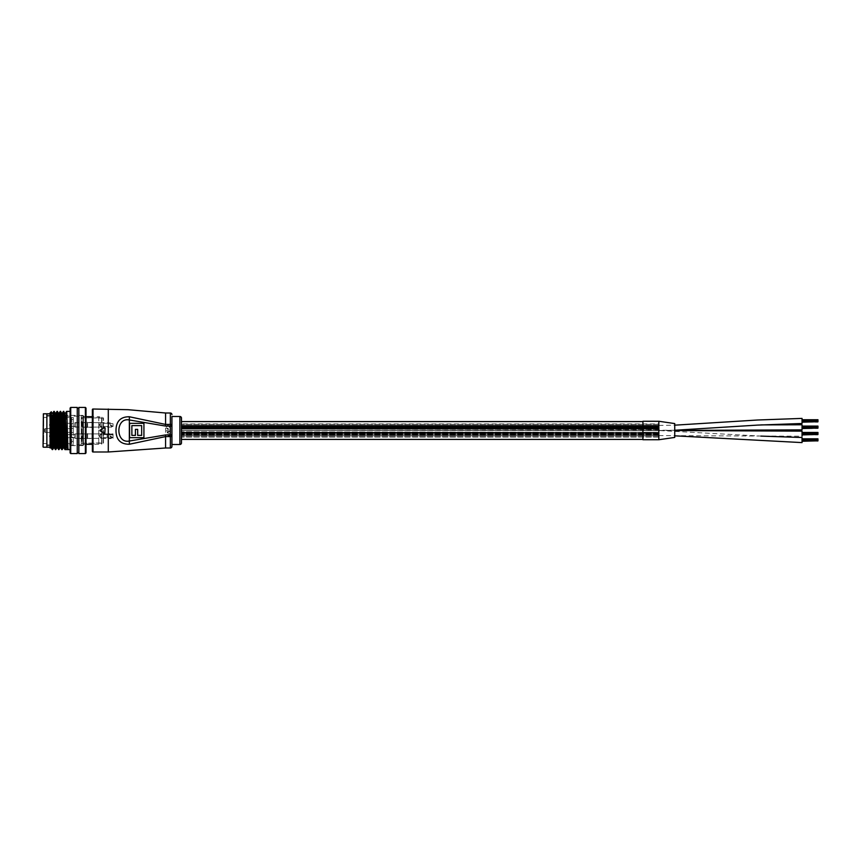 <?xml version="1.0" encoding="UTF-8"?>
<svg xmlns="http://www.w3.org/2000/svg" width="861" height="861" viewBox="0 0 861 861"><rect width="100%" height="100%" fill="white"/><g stroke="black" fill="none" stroke-linecap="round" stroke-linejoin="round"><path stroke-width="0.65" stroke-dasharray="4.3 3.23" d="M181.477 426.12L181.477 436.785L181.477 425.356L181.477 436.699L181.477 425.356L181.477 426.12L658.837 426.12L658.837 436.699L181.477 436.699L658.837 436.699L658.837 425.28L658.837 436.785L658.837 425.356L658.837 436.699L658.837 425.356L658.837 426.12L181.477 426.12M658.837 436.785L181.477 436.785L181.477 434.418L658.837 434.418L658.837 424.269L658.837 425.657L181.477 425.657L181.477 436.785L658.837 436.785L658.837 424.269L658.837 425.657L181.477 425.657L181.477 424.269L181.477 427.217L658.837 427.217L181.477 426.712L658.837 426.712L181.477 427.217L658.837 427.217L181.477 427.217L181.477 430.511L181.477 425.388L181.477 435.612L181.477 425.388L181.477 435.612L181.477 430.511L181.477 435.612L181.477 430.511L658.837 430.489L658.837 425.377L658.837 430.5L658.837 425.388L181.477 425.388L658.837 425.388L658.837 430.489L181.477 430.511L658.837 430.511L658.837 435.612L181.477 435.612L658.837 435.612L658.837 430.511L658.837 435.612L658.837 430.511L181.477 430.489L658.837 430.511L658.837 425.388L658.837 435.612L181.477 435.612L658.837 435.612L658.837 430.511L658.837 435.612L658.837 430.511L181.477 430.511L181.477 434.418L181.477 424.269L181.477 434.418L658.837 434.418L658.837 426.712L181.477 426.712L658.837 427.217L658.837 425.28L658.837 436.785M658.837 435.591L802.043 436.226L802.043 431.135M802.043 429.865L802.043 424.774M658.837 430.468L674.744 430.446M802.043 442.597L802.043 437.506M658.837 439.723L658.837 421.277M674.744 437.42L674.744 423.58M802.043 423.494L802.043 418.403M658.837 437.054L181.477 437.054L181.477 423.946L181.477 437.054L181.477 423.946L181.477 437.054L658.837 437.054L658.837 423.946L181.477 423.946L658.837 423.946L658.837 437.054M658.837 439.411L658.837 421.589L658.837 439.411L642.919 439.411M658.837 421.589L642.919 421.589M181.477 421.589L181.477 439.411L181.477 421.589M658.837 427.68L181.477 427.68L658.837 427.68L658.837 428.713L658.837 427.68L658.837 428.713L181.477 427.68L181.477 428.713L181.477 427.68L181.477 428.713L181.477 427.68L181.477 428.713L658.837 427.68L181.477 427.68L658.837 427.68L181.477 427.68L658.837 427.68L181.477 428.208L658.837 427.68L181.477 428.208L658.837 428.713L181.477 428.713L658.837 428.713L181.477 428.713L658.837 428.713L642.919 428.713L642.919 427.68L658.837 428.197L642.919 427.68M658.837 427.164L642.919 427.164M658.837 428.455L181.477 427.949L658.837 428.455M658.837 429.165L181.477 428.66L658.837 429.165M658.837 427.928L181.477 427.422L658.837 427.928M658.837 433.32L181.477 433.32L181.477 432.287L181.477 433.32L181.477 432.287L181.477 433.32L181.477 432.287L181.477 433.32L181.477 432.287L181.477 433.32L181.477 432.287L181.477 433.32L658.837 433.32L181.477 432.287L658.837 432.287L181.477 432.287L658.837 432.287L181.477 432.287L658.837 432.287L181.477 432.792L658.837 432.287L181.477 432.803L658.837 432.287L658.837 433.32L181.477 433.32L658.837 433.32L642.919 433.32L658.837 433.32L642.919 432.287L658.837 432.287L642.919 432.287L658.837 432.287L642.919 432.287L658.837 432.287L642.919 432.287L658.837 432.287L642.919 432.792L658.837 432.287L642.919 432.803L658.837 432.287L642.919 432.803L658.837 432.287L642.919 432.792L658.837 432.287L642.919 432.803L658.837 432.287L658.837 433.32L181.477 432.803L658.837 432.287L181.477 432.287L658.837 432.287L181.477 432.792L658.837 432.287L181.477 432.803L658.837 432.287L658.837 433.32L181.477 433.32L658.837 433.32L181.477 433.32L658.837 433.32L181.477 432.803L658.837 432.287L181.477 432.792L658.837 432.287L181.477 432.287L658.837 432.287L658.837 433.32L181.477 433.32L658.837 433.32L181.477 432.803L658.837 432.287L658.837 433.32L181.477 433.32L658.837 433.32L181.477 432.803L658.837 432.287L181.477 432.287L658.837 432.287L181.477 432.792L658.837 432.287L658.837 433.32M658.837 433.847L181.477 433.331L658.837 433.847M658.837 432.34L181.477 431.835L658.837 432.34M658.837 433.578L181.477 433.072L658.837 433.578M658.837 434.288L181.477 433.783L658.837 434.288M658.837 433.051L181.477 432.545L658.837 433.051M658.837 428.713L642.919 428.713M658.837 428.208L181.477 428.197L658.837 428.208M658.837 427.669L642.919 427.669M642.919 429.09L181.477 429.09L658.837 428.574L181.477 428.574L181.477 427.53L181.477 429.09L658.837 428.563L181.477 428.574L658.837 428.035L181.477 428.563L658.837 428.563L181.477 428.563L658.837 428.046L181.477 427.53L658.837 427.53L181.477 427.53L181.477 428.563L658.837 428.035L181.477 427.53L658.837 427.53L658.837 429.09L658.837 427.53L658.837 429.09L658.837 427.53L658.837 429.09L642.919 429.09L642.919 428.046L658.837 428.563L642.919 428.046L658.837 427.53L642.919 427.53M658.837 427.583L181.477 427.078L658.837 427.583M658.837 428.821L642.919 428.821L658.837 428.821L642.919 428.315L658.837 427.788L642.919 427.788L658.837 427.788L642.919 428.304L658.837 427.788L658.837 428.821L181.477 428.821L181.477 427.788L181.477 428.821L181.477 427.788L181.477 428.821L658.837 428.821L181.477 428.315L658.837 427.788L181.477 428.304L658.837 427.788L181.477 427.788L658.837 427.788L658.837 428.821L181.477 428.821L658.837 428.821L181.477 428.315L658.837 427.788L181.477 427.788L658.837 427.788L181.477 428.304L658.837 427.788L658.837 428.821M658.837 429.531L181.477 429.026L658.837 429.531M642.919 439.723L642.919 421.277M658.837 432.287L181.477 432.803L658.837 432.287M658.837 427.53L181.477 427.53L658.837 427.53L181.477 427.53L658.837 428.035L181.477 428.035L658.837 428.035L181.477 428.046L658.837 428.574L181.477 429.09L181.477 427.53L181.477 429.09L658.837 429.09M802.043 441.273L817.95 440.767L802.043 440.767L817.95 441.273L817.95 439.788L802.043 440.305L817.95 440.305L802.043 439.788L817.95 440.305L817.95 439.53L802.043 439.777L817.95 439.271L802.043 439.777M817.95 440.315L802.043 440.315L817.95 440.315M817.95 440.832L802.043 440.832L817.95 440.821M817.95 439.788L802.043 439.788M817.95 439.777L817.95 438.819L802.043 438.819M817.95 440.563L802.043 440.563M817.95 440.057L802.043 440.057M802.043 439.53L817.95 439.53L802.043 440.036M802.043 434.913L817.95 434.407L802.043 434.913L817.95 434.913L817.95 433.169L817.95 433.933L802.043 433.933L802.043 432.9L802.043 434.461L802.043 433.427L802.043 434.461L817.95 433.933L802.043 432.911L817.95 432.9L802.043 433.406L817.95 432.9L802.043 432.9L817.95 432.9L817.95 434.461L802.043 434.461L817.95 434.461L802.043 433.955L817.95 433.933L802.043 433.427L817.95 432.911L802.043 432.448L817.95 432.448L802.043 432.448M817.95 433.955L802.043 433.955L817.95 433.955M817.95 434.202L817.95 433.169L817.95 434.202L802.043 434.202L802.043 433.169L802.043 434.202M817.95 433.686L802.043 433.686L817.95 433.675M817.95 433.169L802.043 433.169M802.043 428.552L817.95 428.035L802.043 428.552L817.95 428.552L817.95 426.798L817.95 427.573L802.043 427.573L802.043 426.539L802.043 428.1L802.043 427.067L802.043 428.1L817.95 427.573L802.043 426.539L817.95 426.539L802.043 427.045L817.95 426.539L802.043 426.539L817.95 426.539L817.95 428.1L802.043 428.1L817.95 428.089L802.043 427.594L817.95 427.573L802.043 427.067L817.95 426.539L802.043 426.087L817.95 426.087L802.043 426.087M817.95 427.583L802.043 427.583L817.95 427.594M817.95 427.831L817.95 426.798L817.95 427.831L802.043 427.831L802.043 426.798L802.043 427.831M817.95 427.325L802.043 427.325L817.95 427.314M817.95 426.798L802.043 426.798M802.043 422.181L817.95 421.675L802.043 422.181L817.95 422.181L817.95 420.695L802.043 421.212L802.043 420.168L802.043 421.212L817.95 421.212L802.043 420.695L817.95 420.168L802.043 420.685L817.95 420.168L802.043 420.168L817.95 420.168L817.95 421.212L817.95 420.437L802.043 420.695L817.95 420.685L802.043 419.727L817.95 419.727L802.043 419.727M817.95 421.223L802.043 421.223M817.95 421.729L802.043 421.729L817.95 421.729M817.95 421.212L802.043 421.212M817.95 421.47L802.043 421.47M817.95 420.964L802.043 420.964M802.043 420.437L817.95 420.437L802.043 420.943M171.931 426.066L171.931 434.934M171.931 444.502L171.931 416.498L171.931 444.502M105.107 433.126L105.107 427.874M167.981 425.248L169.456 427.293L169.595 426.421L167.981 424.807L166.453 427.293L167.981 424.807L169.595 426.421L169.456 427.293L167.981 425.248M168.186 428.251L166.195 428.251L167.637 428.251L167.238 429.004L168.207 429.822L169.552 429.822L167.583 428.853L168.186 428.251L167.583 428.853L169.552 429.822L168.207 429.822L167.238 429.004L167.637 428.261L166.195 428.251L168.186 428.251M166.603 430.478L166.603 431.049L166.603 430.478M167.282 430.522L169.552 430.963L167.282 430.522M168.196 432.093L169.552 431.652L167.282 431.652L167.238 432.825L169.552 433.664L167.583 432.685L168.196 432.093L167.583 432.685L169.552 433.664L167.238 432.825L167.282 431.652L169.552 431.652L168.196 432.093M167.475 434.353L168.186 436.01L169.552 436.053L168.95 434.181L168.11 435.569L167.583 435.063L167.766 434.461L168.11 435.569L168.95 434.181L169.552 436.053L168.186 436.01L167.475 434.353M92.375 409.653L92.375 451.347M129.613 423.343L143.927 423.343L143.927 437.657L129.613 437.657L129.613 423.343M131.873 425.603L131.873 435.397L135.425 435.397L135.425 429.381L137.685 429.381L137.685 435.397L141.667 435.397L141.667 425.603L131.873 425.603M181.477 442.909L181.477 418.091M169.24 434.999L168.455 435.58L169.24 434.999M45.278 432.405L71.689 432.405L45.278 432.405A0.635 0.635 0 0 1 44.643 431.77L44.643 429.23L45.278 432.405L45.278 428.595L44.643 429.23A0.635 0.635 0 0 1 45.278 428.595L71.689 428.595L71.689 417.456L43.685 417.456L43.685 443.544L43.05 444.179L43.05 416.821L43.05 444.179M73.282 443.544L73.282 441.478L73.282 443.544L43.685 443.544L43.685 417.456L43.05 416.821M103.514 442.909L103.514 418.091L103.514 442.909L81.235 443.232L81.235 417.768L81.235 443.232M103.514 418.091L81.235 417.768M71.689 443.544L71.689 430.5L71.689 443.544M74.875 422.643L74.875 427.099L74.875 422.643L103.514 422.643L103.514 427.099L103.514 422.643M74.875 427.099L103.514 427.099M74.875 433.901L103.514 433.901L103.514 438.357L103.514 433.901L103.514 438.357L103.514 433.901L74.875 433.901L74.875 438.357L103.514 438.357L74.875 438.357L74.875 433.901M81.235 416.175L81.235 444.825L81.235 416.175L66.932 416.175M62.692 416.175L61.895 416.175M60.959 416.175L58.709 416.175M57.773 416.175L55.535 416.175M54.598 416.175L52.349 416.175M51.499 416.175L46.871 416.175L46.871 444.825L46.871 416.175M81.235 444.825L51.875 444.825M50.939 444.825L46.871 444.825M74.875 437.722L71.689 437.722L71.689 434.536L71.689 437.722L71.689 434.536L71.689 437.722L74.875 437.722L74.875 434.536L71.689 434.536L74.875 434.536L74.875 437.722L74.875 434.536L74.875 437.722L74.875 434.536L74.875 437.722L74.875 434.536L74.875 437.722L52.596 437.722L52.596 434.536L52.596 437.722L52.596 434.536L74.875 434.536L52.596 434.536L52.596 437.722L74.875 437.722M71.689 423.278L52.596 423.278L49.97 424.118A0.796 0.796 0 0 0 49.97 425.635L49.97 424.118L49.97 425.635L52.596 426.464L52.596 423.278L52.596 426.464L74.875 426.464L74.875 423.278L74.875 426.464L74.875 423.278L74.875 426.464L71.689 426.464L71.689 423.278L71.689 426.464M73.282 417.456L73.282 428.434L73.282 417.456L71.689 417.456L71.689 430.5L71.689 428.595L45.278 428.595A0.635 0.635 0 0 0 44.643 429.23M73.282 441.478L73.282 432.566L73.282 441.478L71.689 441.478L73.282 441.478M73.282 428.434L73.282 432.566L71.689 432.566L73.282 432.566L71.689 432.566L71.689 437.345L71.689 428.434L73.282 428.434L73.282 432.566L71.689 432.566L71.689 428.434L73.282 428.434M46.871 413.797L46.871 447.203L46.871 413.797M43.05 414.109L43.05 446.891M50.056 413L50.056 448M50.444 447.871L51.262 411.784M86.014 444.502L86.014 416.498L86.014 444.502L82.828 444.502L82.828 416.498L82.828 444.502M86.014 416.498L82.828 416.498M78.846 452.617L78.846 408.383L78.846 452.617M77.264 452.617L77.264 408.383L77.264 452.617M70.096 449.593L70.096 411.407L70.096 449.593M64.973 449.593L66.222 415.379M62.207 449.571L63.445 415.379M63.574 412.86L63.779 411.407M61.788 449.593L63.047 415.379M59 449.593C59.527 450.777 60.066 410.223 60.593 411.407M58.602 449.593C59.129 450.777 59.667 410.223 60.195 411.407M55.814 449.593C56.352 450.777 56.88 410.223 57.407 411.407M55.416 449.593C55.954 450.777 56.482 410.223 57.009 411.407M52.639 449.593C53.167 450.777 53.694 410.223 54.232 411.407M52.241 449.593C52.769 450.777 53.296 410.223 53.834 411.407M50.056 447.203L50.056 413.797L50.056 447.203M82.828 445.621L82.828 415.379L82.828 445.621L51.908 445.621M50.982 445.621L46.871 445.621L46.871 415.379L46.871 445.621M82.828 415.379L66.889 415.379M62.649 415.379L61.852 415.379M60.927 415.379L58.666 415.379M57.741 415.379L55.481 415.379M54.566 415.379L52.306 415.379M51.477 415.379L46.871 415.379M70.096 408.06L70.096 452.94M77.264 407.425L77.264 453.575M70.731 453.575L70.731 407.425M78.846 407.425L78.846 453.575M85.379 407.425L85.379 453.575M86.014 452.94L86.014 408.06M51.509 445.621L52.822 413.129M54.404 447.849L56.008 413.129M57.59 447.849L59.194 413.129M60.765 447.849L62.369 413.129M63.951 447.849L65.307 415.379M67.136 447.849L66.362 447.871M50.476 447.849L51.778 415.379M54.426 447.871L53.63 447.871L54.964 415.379M57.612 447.871L56.815 447.871L58.139 415.379M60.787 447.871L60.001 447.871L61.325 415.379M63.972 447.871L63.176 447.871L64.51 415.379M74.875 437.474L74.875 434.213L74.875 437.474M75.187 434.547L75.187 438.357L75.187 434.547M113.06 434.999L107.905 434.536L113.06 437.722L113.06 434.547L113.06 438.357L113.06 434.547L111.467 434.547L113.06 434.536L113.06 433.901L113.06 437.248M100.328 437.248L100.328 434.536L100.328 437.248M92.375 434.547L92.375 438.357L92.375 434.547M107.905 434.536L100.328 434.536L99.381 436.129L100.328 437.722L100.328 434.536L99.381 436.129L100.328 437.722L113.06 437.722L111.467 437.7L107.334 433.901L111.467 434.547L100.328 434.536L100.328 437.722L111.467 437.722C106.484 439.067 106.495 433.18 111.467 434.536L111.467 434.999M91.976 434.547L91.976 438.357L91.976 434.547M92.375 434.267L92.375 438.755L92.375 434.267M87.607 434.547L87.607 438.357L87.607 434.547M87.209 434.547L87.209 438.357L87.209 434.547M87.607 434.267L87.607 438.755L87.607 434.267M82.828 434.547L82.828 438.357L82.828 434.547M82.43 434.547L82.43 438.357L82.43 434.547M82.828 434.267L82.828 438.755L82.828 434.267M49.97 435.591L49.97 436.882L49.97 435.591M101.921 443.867L101.921 417.133L101.609 444.179L101.609 416.821L98.746 416.821L98.746 444.179L98.746 416.821M101.921 417.133L101.609 444.179L98.746 444.179M101.921 417.768L101.921 443.232L101.921 417.768L81.87 417.768L81.87 443.232L81.235 443.867L81.235 417.133L81.235 443.867M101.921 443.232L81.87 443.232L81.87 417.768L81.235 417.133M98.746 416.659L98.746 444.341L98.746 416.659L92.375 416.659M86.014 416.659L83.463 416.659L83.463 444.341L83.463 416.659M98.746 444.341L92.375 444.341M86.014 444.341L83.463 444.341M83.463 415.702L83.463 445.298L83.463 415.702L81.235 415.702L81.235 445.298L81.235 415.702M83.463 445.298L81.235 445.298M74.875 434.213L75.187 438.357L75.187 433.901L82.828 433.503L82.828 438.755L82.828 433.503L82.43 438.357L82.43 433.901L75.187 433.901L75.187 438.357L82.828 438.755L75.187 438.357L74.875 434.213M113.06 437.722L111.467 437.248M107.334 433.901L92.375 433.901L92.375 438.357L92.375 433.901L111.467 433.901C105.58 432.136 105.559 440.111 111.467 438.357L92.375 438.357L111.467 438.357L111.467 437.722M91.976 438.357L92.375 433.503L92.375 438.755L92.375 433.503L92.375 438.755L87.607 438.357L87.607 433.901L91.976 433.901L87.607 433.901L87.607 438.357L91.976 438.357M87.209 438.357L87.607 433.503L87.607 438.755L87.607 433.503L87.607 438.755L82.828 438.357L82.828 433.901L87.209 433.901L82.828 433.901L82.828 438.357L87.209 438.357M49.97 436.129L49.97 435.365L52.596 434.536L49.97 435.365L49.97 436.882L52.596 437.722L49.97 436.882L49.97 436.129M113.06 433.901L111.467 433.901L111.467 434.536M74.875 426.227L74.875 422.966L74.875 426.227M75.187 423.3L75.187 427.099L75.187 423.3M113.06 423.752L107.905 423.278L113.06 426.464L113.06 423.3L113.06 426.001M100.328 426.001L100.328 423.278L100.328 426.001M92.375 423.3L92.375 427.099L92.375 423.3M107.905 423.278L100.328 423.278L99.381 424.871L100.328 426.464L113.06 426.464L111.467 426.453L107.334 422.643L113.06 423.3M91.976 423.3L91.976 427.099L91.976 423.3M92.375 423.02L92.375 427.497L92.375 423.02M87.607 423.3L87.607 427.099L87.607 423.3M87.209 423.3L87.209 427.099L87.209 423.3M87.607 423.02L87.607 427.497L87.607 423.02M82.828 423.3L82.828 427.099L82.828 423.3M82.43 423.3L82.43 427.099L82.43 423.3M82.828 423.02L82.828 427.497L82.828 423.02M658.837 434.945L181.477 434.945L658.837 434.945M658.837 427.196L181.477 427.217L658.837 427.196M674.744 430.252L181.477 430.511L658.837 430.511L760.887 436.096M658.837 426.055L181.477 426.055L658.837 426.055M658.837 434.88L181.477 434.88L658.837 434.88M658.837 430.586L181.477 430.586L658.837 430.586M108.292 409.018L108.292 451.982M165.57 413L165.57 448M170.349 413L170.349 448M93.01 451.982L93.01 409.018M179.895 416.498L179.895 444.502M103.202 443.232L103.202 417.768L103.202 443.232M43.373 447.203L43.373 413.797M71.689 423.655L73.282 423.655L71.689 423.655M73.282 419.522L71.689 419.522L73.282 419.522M71.689 437.345L73.282 437.345L71.689 437.345M658.837 425.28L181.477 425.28L658.837 425.28M658.837 425.356L181.477 425.356L658.837 425.356M658.837 430.532L674.744 430.554M658.837 430.5L674.744 430.263M658.837 425.409L674.744 425.173M658.837 424.269L181.477 424.269L658.837 424.269M49.411 436.129A0.796 0.796 0 0 0 49.97 436.882A0.796 0.796 0 0 1 49.97 435.365A0.796 0.796 0 0 0 49.411 436.129M74.875 422.966L82.828 422.245M92.375 422.643L107.334 422.643M92.375 422.245L87.607 422.643M87.607 422.245L82.828 422.643M74.875 426.787L82.828 427.497M82.828 427.099L87.607 427.497M87.607 427.099L92.375 427.497M92.375 427.099L113.06 427.099"/><path stroke-width="1.29" d="M674.744 430.554L802.043 431.135L802.043 436.226M802.043 424.774L760.963 424.893L802.043 424.774L802.043 429.865L674.744 430.446M760.887 436.096L802.043 437.506L802.043 442.597L674.744 435.827L802.043 442.597M658.837 421.287L658.837 439.723L642.919 439.723L642.919 421.277L658.837 421.287M658.837 421.266L674.744 423.569L674.744 437.431L658.837 439.734M674.744 425.173L757.605 420.007L802.043 418.403L802.043 423.494L757.605 425.097L674.744 430.252M642.919 421.589L181.477 421.589M642.919 439.411L181.477 439.411M802.043 438.819L817.95 438.819L817.95 440.832L802.043 440.832M817.95 439.271L802.043 439.271M817.95 440.832L802.043 441.273M817.95 439.53L802.043 439.53M817.95 440.036L802.043 440.036M817.95 440.057L802.043 440.057M817.95 440.563L802.043 440.563M802.043 432.448L817.95 432.448L817.95 433.686L802.043 433.675L817.95 433.686L817.95 434.461L802.043 434.461M817.95 432.911L802.043 432.911M817.95 434.461L802.043 434.913M817.95 433.169L802.043 433.169M817.95 434.202L802.043 434.202M802.043 426.087L817.95 426.087L817.95 427.325L802.043 427.314L817.95 427.325L817.95 428.1L802.043 428.1M817.95 426.539L802.043 426.539M817.95 428.1L802.043 428.552M817.95 426.798L802.043 426.798M817.95 427.831L802.043 427.831M802.043 419.727L817.95 419.727L817.95 421.729L802.043 421.729M817.95 420.179L802.043 420.179M817.95 421.729L802.043 422.181M817.95 420.437L802.043 420.437M817.95 420.943L802.043 420.943M817.95 420.964L802.043 420.964M817.95 421.47L802.043 421.47M179.895 416.498A1.593 1.593 0 0 1 181.477 418.091L181.477 442.909A1.593 1.593 0 0 1 179.895 444.502L179.895 416.498L171.931 416.498L171.931 446.407A1.593 1.593 0 0 1 170.349 448L170.349 436.592L165.57 436.592L129.344 444.244C120.518 444.276 116.074 439.702 115.987 430.5C116.074 421.309 120.529 416.724 129.344 416.756L165.57 424.408L165.57 413L127.966 409.685L93.01 409.018L93.01 451.982A0.635 0.635 0 0 1 92.375 451.347L92.375 409.653A0.635 0.635 0 0 1 93.01 409.018M171.931 436.032A1.593 0.549 180 0 1 170.349 436.592L170.349 426.066L165.57 426.066L128.978 419.91C115.503 417.542 115.514 443.469 128.978 441.09L165.57 434.934L171.931 434.934L171.931 444.502L179.895 444.502M171.931 416.498L171.931 426.066L170.349 426.066L170.349 413L165.57 413M171.931 414.593A1.593 1.593 0 0 0 170.349 413M171.931 446.407L171.931 444.502M100.07 430.78L104.633 433.406M104.633 427.594L100.07 430.22M108.292 409.018L108.292 451.982L93.01 451.982M170.349 448L165.57 448L165.57 434.934M129.613 437.657L129.613 423.343L143.927 423.343L143.927 437.657L129.613 437.657M129.344 444.244L129.344 416.756M131.873 425.603L131.873 435.397L135.425 435.397L135.425 429.381L137.685 429.381L137.685 435.397L141.667 435.397L141.667 425.603L131.873 425.603M105.107 427.874L104.784 433.169L105.107 427.874M43.05 446.891L43.373 413.797L43.05 446.891M50.056 447.203L46.871 447.203L46.871 413.797L43.373 413.797M50.056 413.797L46.871 413.797L46.871 447.203L43.373 447.203M66.932 416.175L64.144 416.175M63.746 416.175L62.692 416.175M61.895 416.175L60.959 416.175M58.709 416.175L57.773 416.175M55.535 416.175L54.598 416.175M52.349 416.175L51.499 416.175M51.875 444.825L50.939 444.825M70.096 452.94L70.096 408.06L70.731 407.425L70.731 453.575L70.096 452.94M85.379 407.425L86.014 408.06L86.014 452.94L85.379 453.575L85.379 407.425L78.846 407.425L78.846 453.575L85.379 453.575M50.056 448L50.056 444.62L50.056 448M50.056 444.62L50.056 413L51.262 411.784L52.639 449.593L53.651 447.849M78.846 408.383L77.264 408.383M78.846 452.617L77.264 452.617M70.731 453.575L77.264 453.575L77.264 407.425L70.731 407.425M70.096 411.407L66.555 411.407C67.093 410.223 67.621 450.777 68.148 449.593L64.973 449.593C64.435 450.777 63.908 410.223 63.38 411.407L64.79 413.151L65.167 418.22L66.362 447.871L65.371 449.593C64.833 450.777 64.306 410.223 63.779 411.407M65.307 415.379L67.136 447.849L68.148 449.593L67.158 447.871L66.362 447.871M70.096 449.593L68.148 449.593M63.047 415.379L63.359 411.429L62.358 413.151L63.574 442.78L63.951 447.849L64.973 449.593M60.593 411.407L60.195 411.407C60.722 410.223 61.26 450.777 61.788 449.593L62.186 449.593C61.658 450.777 61.12 410.223 60.593 411.407L61.615 413.151L62.778 442.78L63.176 447.871L63.972 447.871M60.195 411.407L59.172 413.151L60.388 442.78L60.765 447.849L61.788 449.593M57.407 411.407L57.009 411.407C57.547 410.223 58.074 450.777 58.602 449.593L59 449.593C58.473 450.777 57.945 410.223 57.407 411.407L58.43 413.151L59.603 442.78L60.001 447.871L60.787 447.871M57.009 411.407L55.997 413.151L57.213 442.78L57.59 447.849L58.602 449.593M54.232 411.407L53.834 411.407C54.361 410.223 54.889 450.777 55.416 449.593L55.814 449.593C55.287 450.777 54.76 410.223 54.232 411.407L55.244 413.151L56.417 442.78L56.815 447.871L57.612 447.871M53.834 411.407L52.812 413.151L54.028 442.78L54.404 447.849L55.416 449.593M66.222 415.379L66.555 411.407M62.186 449.593L63.197 447.849M63.445 415.379L63.574 412.86M59 449.593L60.022 447.849M55.814 449.593L56.837 447.849M52.639 449.593L50.056 416.38M51.908 445.621L50.982 445.621M66.889 415.379L64.112 415.379M63.714 415.379L62.649 415.379M61.852 415.379L60.927 415.379M58.666 415.379L57.741 415.379M55.481 415.379L54.566 415.379M52.306 415.379L51.477 415.379M51.638 423.192L51.638 437.808M50.056 418.22L50.842 442.78L51.219 447.849L52.241 449.593M51.219 447.849L51.509 445.621M50.056 442.78L50.444 447.871L51.24 447.871M51.778 415.379L53.63 447.871L54.426 447.871M54.964 415.379L55.244 413.151M58.139 415.379L58.43 413.151M61.325 415.379L61.615 413.151M64.51 415.379L64.79 413.151M92.375 416.659L86.014 416.659M92.375 444.341L86.014 444.341M171.931 424.968A1.593 0.549 180 0 0 170.349 424.408L165.57 424.408L165.57 426.066M674.744 430.263L757.605 425.097L802.043 423.494M108.292 451.982L165.57 448M52.833 413.129L52.037 413.129M56.019 413.129L55.222 413.129M59.205 413.129L58.408 413.129M62.379 413.129L61.583 413.129M65.565 413.129L64.769 413.129M66.534 411.429L65.544 413.151M52.069 413.151L51.273 411.795"/></g></svg>
